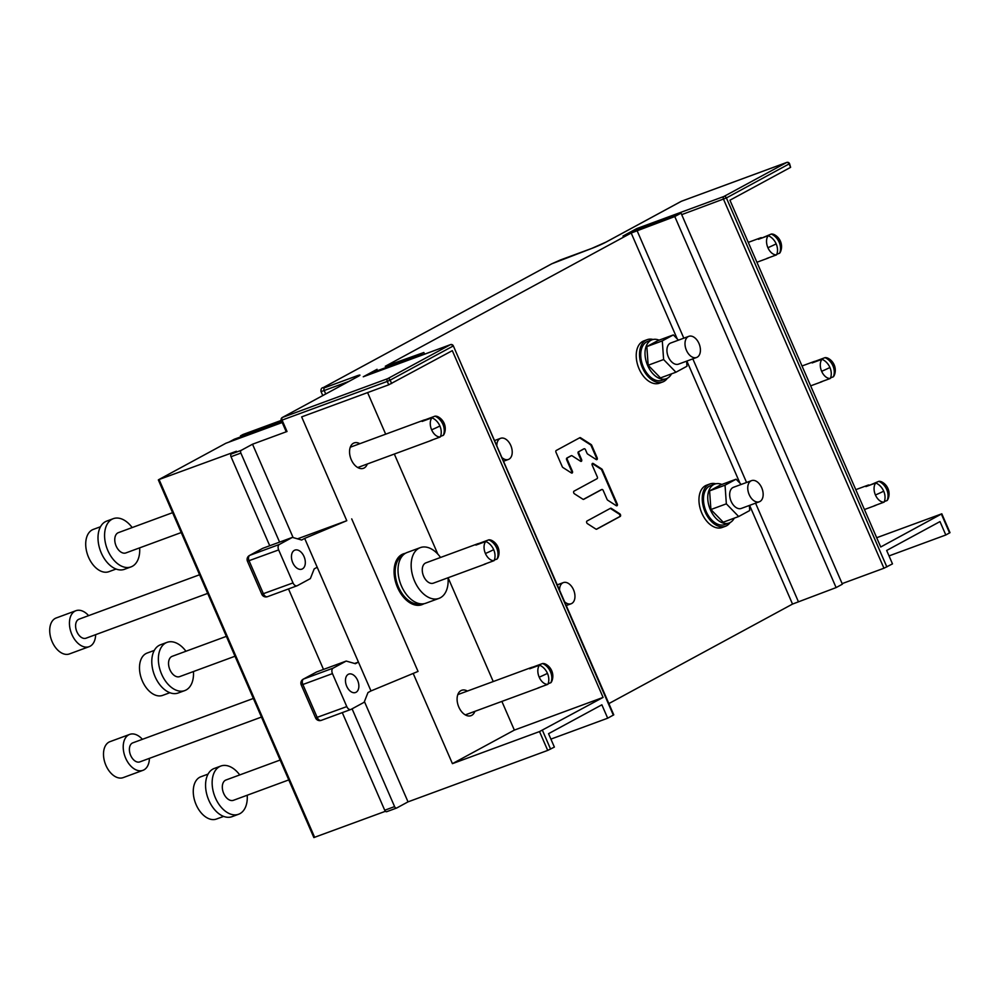 <?xml version="1.0" encoding="UTF-8"?>
<svg xmlns="http://www.w3.org/2000/svg" width="1000" height="1000" viewBox="0 0 1000 1000"><rect width="100%" height="100%" fill="white"/><g stroke="black" fill="none" stroke-linecap="round" stroke-linejoin="round"><path stroke-width="1.5" d="M547.888 684.325A10.812 6.812 -110.2 0 1 539.2 677.188A10.812 6.812 -110.2 0 1 539.55 665.163A13.25 10.25 61.5 0 1 547.463 673.363A13.25 10.25 61.5 0 1 547.888 684.325L538.025 687.95A10.812 6.812 -110.2 0 0 539.1 687.7L465.288 714.887M550.475 671.725A13.525 0.95 -23.5 0 0 551.7 670.713A13.525 13.525 0 0 1 552.075 680.562A10.812 6.812 -110.2 0 1 550.887 682.688A13.25 10.25 -118.5 0 0 550.475 671.725A13.25 10.25 -118.5 0 0 542.562 663.525L532.7 667.163A10.812 6.812 -110.2 0 0 531.625 667.4A10.812 6.812 -110.2 0 0 531.062 667.663A10.812 6.812 -110.2 0 0 529.688 668.787L539.55 665.163M540.087 687.188A10.812 6.812 -110.2 0 1 539.663 687.45A10.812 6.812 -110.2 0 1 539.1 687.7M280.138 760.037L225.975 780A10.812 6.812 69.8 0 0 225.413 780.25A10.812 6.812 69.8 0 0 223.5 792.962A10.812 6.812 69.8 0 0 233.45 800.3L288.788 779.912M247.213 795.225A25.688 16.163 -110.2 0 1 239.925 813.65A25.688 16.163 -110.2 0 1 238.588 814.25A25.688 16.163 -110.2 0 1 214.963 796.825A25.688 16.163 -110.2 0 1 219.5 766.65A25.688 16.163 -110.2 0 1 220.837 766.038A25.688 16.163 -110.2 0 1 239.737 774.925M220.837 766.038L214.262 768.462A25.688 16.163 69.8 0 0 212.925 769.062A25.688 16.163 69.8 0 0 208.388 799.237A25.688 16.163 69.8 0 0 232.025 816.675L238.588 814.25M208.062 774.1L200.888 776.75A22.538 14.175 69.8 0 0 199.713 777.275A22.538 14.175 69.8 0 0 195.738 803.75A22.538 14.175 69.8 0 0 216.462 819.038L223.65 816.4M542.562 663.525A10.812 6.812 -110.2 0 1 546.125 664.425A13.525 13.525 0 0 1 551.7 670.713M548.125 683.713L550.887 682.688M269.725 545.737L231.012 456.712A2.25 1.412 69.8 0 1 231.363 453.963L236.388 451.25L158.763 479.625L225.888 443.25L282.213 422.512M288.5 588.938L323.5 669.425M396.5 808.075L386.875 811.612A2.25 1.412 69.8 0 1 386.763 811.675A2.25 1.412 69.8 0 1 384.725 810.238L342.287 712.625M231.363 453.963L241.225 450.337A2.25 1.412 -110.2 0 0 240.875 453.075L279.587 542.112M297.538 538.837L346.788 520.7L301.65 416.887L388.738 384.812L387.262 381.425L281.288 420.387L286.212 431.725L287.025 431.5L252.525 444.212L241.225 450.337M282.275 417.512A2.25 1.75 61.5 0 1 282.45 417.425L357.738 376.637A2.25 1.75 -118.5 0 0 357.562 376.712L282.275 417.512A2.25 2.25 0 0 0 281.288 420.387L243 434.487L240.487 435.85L240.9 436.788M281.863 421.7L234.225 439.25L228.825 442.175M550.9 739.112L607.688 718.2L601.862 704.8L548.538 733.688L554.375 747.087L547.712 750.413L539.513 731.575L452.425 763.65L514.35 730.1L501.875 701.413M158.338 479.913L313.85 837.562L385.45 811.275M547.712 750.413L408.025 801.862L396.737 807.987A2.25 1.412 -110.2 0 1 396.625 808.037A2.25 1.412 -110.2 0 1 394.588 806.6L352.075 708.825M346.213 661.062L316.637 671.95L303.225 679.188A4.513 3.487 61.5 0 1 303.587 679.025A4.513 2.837 69.8 0 0 302.863 684.513L301.25 684.95L315.587 717.925L346.788 706.6A4.513 2.837 -110.2 0 0 350.85 709.463A4.513 2.837 -110.2 0 0 351.087 709.362L364.137 702.288L367.975 692.562L370.988 690.938L358.438 662.075L355.425 663.713L346.213 661.062L333.162 668.125A4.513 2.837 -110.2 0 0 332.45 673.612L302.863 684.513L317.213 717.487A4.513 2.837 69.8 0 0 321.275 720.362A4.513 2.837 69.8 0 0 321.512 720.25M346.788 706.6L332.45 673.612M356.062 692.275A9.8 6.175 69.8 0 0 357.788 680.763A9.8 6.175 69.8 0 0 348.775 674.1A9.8 6.175 69.8 0 0 348.263 674.338A9.8 6.175 69.8 0 0 346.538 685.85A9.8 6.175 69.8 0 0 355.55 692.5A9.8 6.175 69.8 0 0 356.062 692.275M354.625 663.475L358.438 662.075L317.2 567.25L314.2 568.888L310.363 578.6L297.312 585.675A4.513 2.837 -110.2 0 1 297.075 585.775A4.513 2.837 -110.2 0 1 293.012 582.913L278.663 549.925A4.513 2.837 -110.2 0 1 279.387 544.45L292.438 537.375L301.65 540.025L304.662 538.4L317.2 567.25M262.162 548.65L249.8 555.337A4.513 2.837 69.8 0 0 249.088 560.825L263.425 593.812A4.513 2.837 69.8 0 0 267.5 596.675A4.513 2.837 69.8 0 0 267.738 596.575M346.788 520.7L304.662 538.4M293.113 537.562L252.525 444.212M608.862 703.587L792.525 604.075L836.112 587.587L842.387 584.188L681.05 213.137L643.263 227.062A15.775 1.113 156.5 0 0 622.975 236.062L636.775 228.575A2.25 1.412 69.8 0 0 636.125 229.9M889.025 555.913L945.812 534.987L939.987 521.587L886.663 550.475L892.487 563.875L883.95 568.225L842.138 583.625M613.337 715.138L453.325 345.863L613.763 714.85L607.688 718.2M363.5 376.688A2.25 1.412 69.8 0 0 363.375 376.725A2.25 1.412 69.8 0 0 363.263 376.775L377.062 369.3A15.775 1.113 156.5 0 0 374.1 371.35L374.637 372.575M681.05 213.137L674.775 216.537L631.188 233.025L385.275 366.275L423.85 352.5L417.575 355.9L379.787 369.825A15.775 1.113 156.5 0 1 374.1 371.35M674.775 216.537L836.112 587.587M596.675 529.2L620.2 516.45A1.487 0.938 69.8 0 0 619.775 513.812L611.287 508.35A1.487 0.938 69.8 0 0 610.525 508.275L587 521.025A1.487 0.938 69.8 0 0 587.425 523.65L595.925 529.113A1.487 0.938 69.8 0 0 596.675 529.2L596.512 529.25M574.012 491.163A1.487 0.938 69.8 0 0 574.438 493.8L582.938 499.25A1.487 0.938 69.8 0 0 583.7 499.338L601.775 489.538A1.487 0.938 69.8 0 1 603.2 490.45L607.087 499.387A1.487 0.938 69.8 0 0 607.737 500.213L616.237 505.675A1.487 0.938 69.8 0 0 617.238 503.95L602.375 469.787A1.487 0.938 69.8 0 0 601.712 468.95L593.225 463.5A1.487 0.938 69.8 0 0 592.225 465.225L597.3 476.875A1.487 0.938 69.8 0 1 597.062 478.675L574.012 491.163M596.487 459.663A1.487 0.938 69.8 0 0 596.512 458.038L591.1 445.588L591.75 445.35L597.163 457.8A1.487 0.938 69.8 0 1 596.175 459.525L587.675 454.062A1.487 0.938 69.8 0 1 587.013 453.237L585.487 449.725A1.487 0.938 69.8 0 0 584.075 448.812L579.113 451.5A1.487 0.938 69.8 0 0 578.888 453.312L581.587 459.538A1.487 0.938 69.8 0 1 580.6 461.262L572.1 455.8A1.487 0.938 69.8 0 0 571.337 455.712L567.55 457.775A1.487 0.938 69.8 0 0 567.312 459.575L572.388 471.225L571.737 471.463L566.663 459.812L567.312 459.575M591.75 445.35A1.487 0.938 69.8 0 0 591.1 444.525L580.6 437.775A1.487 0.938 69.8 0 0 579.837 437.7L556.225 450.487A1.487 0.938 69.8 0 0 555.988 452.3L562.238 466.662A1.487 0.938 69.8 0 0 562.9 467.5L571.388 472.95A1.487 0.938 69.8 0 0 572.388 471.225M423.85 352.5L424.588 354.175M417.9 356.637L417.575 355.9M876.688 537.725L941.812 513.812L880.713 546.987L729.938 200.212L790.612 167.338L789.562 163.675L726.4 197.95L886.85 566.938M945.812 534.987L950 532.65L941.812 513.812M388.738 384.812L452.312 350.65L603.088 697.412L539.513 731.575M603.088 697.412L514.35 730.1M408.025 801.862L364.425 701.575M413.188 673.438L452.425 763.65M370.988 690.938L418.038 671.425L351.712 518.888M493.237 681.55L448.1 577.737M437.825 554.1L394.325 454.05M385.675 434.175L367.6 392.6M359.837 443.7A13.525 8.512 69.8 0 0 354.113 442.925A13.525 8.512 69.8 0 0 353.413 443.25A13.525 8.512 69.8 0 0 351.025 459.125A13.525 8.512 69.8 0 0 363.462 468.3A13.525 8.512 69.8 0 0 364.162 467.987A13.525 8.512 69.8 0 0 367.312 464M467.4 691.062A13.525 8.512 69.8 0 0 461.675 690.288A13.525 8.512 69.8 0 0 460.962 690.612A13.525 8.512 69.8 0 0 458.575 706.488A13.525 8.512 69.8 0 0 471.012 715.662A13.525 8.512 69.8 0 0 471.725 715.35A13.525 8.512 69.8 0 0 474.875 711.363M302.413 568.9A10.137 6.388 69.8 0 0 304.212 556.987A10.137 6.388 69.8 0 0 294.875 550.112A10.137 6.388 69.8 0 0 294.35 550.35A10.137 6.388 69.8 0 0 292.562 562.263A10.137 6.388 69.8 0 0 301.887 569.138A10.137 6.388 69.8 0 0 302.413 568.9M292.438 537.375L262.863 548.275M240.487 435.85L281.45 420.763M440.325 436.95A10.812 6.812 -110.2 0 1 431.637 429.825A10.812 6.812 -110.2 0 1 431.987 417.8A13.25 10.25 61.5 0 1 439.9 426A13.25 10.25 61.5 0 1 440.325 436.95L430.462 440.588A10.812 6.812 -110.2 0 0 431.538 440.337L357.738 467.525M442.912 424.363A13.525 0.95 -23.5 0 0 444.15 423.35A13.525 13.525 0 0 1 444.513 433.188A10.812 6.812 -110.2 0 1 443.338 435.325A13.25 10.25 -118.5 0 0 442.912 424.363A13.25 10.25 -118.5 0 0 435 416.163L425.15 419.8A10.812 6.812 -110.2 0 0 424.062 420.037A10.812 6.812 -110.2 0 0 423.5 420.3A10.812 6.812 -110.2 0 0 422.137 421.425L431.987 417.8M432.525 439.825A10.812 6.812 -110.2 0 1 432.113 440.087A10.812 6.812 -110.2 0 1 431.538 440.337M172.587 512.675L118.413 532.638A10.812 6.812 69.8 0 0 117.85 532.888A10.812 6.812 69.8 0 0 115.95 545.588A10.812 6.812 69.8 0 0 125.9 552.925L181.225 532.55M139.65 547.863A25.688 16.163 -110.2 0 1 132.375 566.275A25.688 16.163 -110.2 0 1 131.037 566.888A25.688 16.163 -110.2 0 1 107.4 549.462A25.688 16.163 -110.2 0 1 111.938 519.288A25.688 16.163 -110.2 0 1 113.275 518.675A25.688 16.163 -110.2 0 1 132.175 527.562M113.275 518.675L106.7 521.1A25.688 16.163 69.8 0 0 105.363 521.7A25.688 16.163 69.8 0 0 100.825 551.875A25.688 16.163 69.8 0 0 124.462 569.312L131.037 566.888M100.512 526.737L93.338 529.388A22.538 14.175 69.8 0 0 92.163 529.913A22.538 14.175 69.8 0 0 88.188 556.388A22.538 14.175 69.8 0 0 108.912 571.675L116.088 569.025M435 416.163A10.812 6.812 -110.2 0 1 438.575 417.062A13.525 13.525 0 0 1 444.15 423.35M440.562 436.337L443.338 435.325M878.8 481.337A10.812 6.812 -110.2 0 1 882.375 482.238A13.525 13.525 0 0 1 887.95 488.525A13.525 0.95 156.5 0 1 886.712 489.538A13.25 10.25 -118.5 0 0 878.8 481.337L869.137 485.425M884.362 501.525L887.138 500.5A13.25 10.25 -118.5 0 0 886.712 489.538M875.788 482.975A13.25 10.25 61.5 0 1 883.7 491.175A13.25 10.25 61.5 0 1 884.125 502.125A10.812 6.812 -110.2 0 1 875.438 495A10.812 6.812 -110.2 0 1 875.788 482.975L865.925 486.6A10.812 6.812 -110.2 0 1 867.3 485.475A10.812 6.812 -110.2 0 1 867.862 485.213A10.812 6.812 -110.2 0 1 868.938 484.975M887.95 488.525A13.525 13.525 0 0 1 888.312 498.363A10.812 6.812 -110.2 0 1 887.138 500.5M876.325 505A10.812 6.812 -110.2 0 1 875.9 505.262A10.812 6.812 -110.2 0 1 875.337 505.513A10.812 6.812 -110.2 0 1 874.262 505.763L884.125 502.125M771.275 234.05A10.812 6.812 -110.2 0 1 774.85 234.95A13.525 13.525 0 0 1 780.425 241.225A13.525 0.95 -23.5 0 1 779.188 242.25A13.25 10.25 -118.5 0 0 771.275 234.05L761.612 238.125M776.838 254.225L779.613 253.212A13.25 10.25 -118.5 0 0 779.188 242.25M768.263 235.675A13.25 10.25 61.5 0 1 776.175 243.875A13.25 10.25 61.5 0 1 776.6 254.838A10.812 6.812 -110.2 0 1 767.913 247.712A10.812 6.812 -110.2 0 1 768.263 235.675L758.4 239.312A10.812 6.812 -110.2 0 1 759.775 238.175A10.812 6.812 -110.2 0 1 760.337 237.925A10.812 6.812 -110.2 0 1 761.413 237.675M780.425 241.225A13.525 13.525 0 0 1 780.788 251.075A10.812 6.812 -110.2 0 1 779.613 253.212M768.8 257.712A10.812 6.812 -110.2 0 1 768.375 257.975A10.812 6.812 -110.2 0 1 767.812 258.225A10.812 6.812 -110.2 0 1 766.737 258.475L776.6 254.838M559.55 590.175A11.262 7.088 -110.2 0 1 563.362 582.6A11.262 7.088 -110.2 0 1 573.525 589.775A11.262 7.088 -110.2 0 1 571.15 603.75A11.262 7.088 -110.2 0 1 564.6 601.8M761.725 487.8A11.262 7.088 -110.2 0 1 759.35 501.775A11.262 7.088 -110.2 0 1 749.175 494.6A11.262 7.088 -110.2 0 1 751.562 480.637A11.262 7.088 -110.2 0 1 761.725 487.8M751.562 480.637L733.487 487.287A11.262 7.088 69.8 0 0 731.1 501.262A11.262 7.088 69.8 0 0 741.275 508.438L759.35 501.775M749.35 505.462L749.712 510.538L738.662 516.525L726.35 503.837L725.037 485.188L736.087 479.2L741.188 484.45M734.25 518.15A20.738 13.05 -110.2 0 1 729.1 523.013A20.738 13.05 -110.2 0 1 710.387 509.812A20.738 13.05 -110.2 0 1 714.762 484.1A20.738 13.05 -110.2 0 1 721.85 484.45M726.35 503.837L710.9 509.525L709.6 490.875L720.638 484.9L736.087 479.2M710.9 509.525L723.213 522.212L738.662 516.525M714.762 484.1L710.487 485.675A20.738 13.05 69.8 0 0 706.112 511.388A20.738 13.05 69.8 0 0 724.825 524.575L729.1 523.013M730.113 522.55A22.538 14.175 -110.2 0 1 725.45 526.275A22.538 14.175 -110.2 0 1 705.113 511.925A22.538 14.175 -110.2 0 1 709.862 483.988A22.538 14.175 -110.2 0 1 715.837 483.787M709.862 483.988L706.575 485.188A22.538 14.175 69.8 0 0 701.825 513.138A22.538 14.175 69.8 0 0 722.163 527.487L725.45 526.275M709.6 490.875L725.037 485.188M496.812 445.875A11.262 7.088 -110.2 0 1 500.625 438.312A11.262 7.088 -110.2 0 1 510.788 445.475A11.262 7.088 -110.2 0 1 508.413 459.45A11.262 7.088 -110.2 0 1 501.863 457.5M698.988 343.512A11.262 7.088 -110.2 0 1 696.6 357.475A11.262 7.088 -110.2 0 1 686.438 350.312A11.262 7.088 -110.2 0 1 688.812 336.337A11.262 7.088 -110.2 0 1 698.988 343.512M688.812 336.337L670.738 343A11.262 7.088 69.8 0 0 668.363 356.962A11.262 7.088 69.8 0 0 678.525 364.137L696.6 357.475M686.612 361.163L686.975 366.238L675.925 372.225L663.612 359.538L662.3 340.887L673.35 334.913L678.438 340.163M671.513 373.85A20.738 13.05 -110.2 0 1 666.35 378.713A20.738 13.05 -110.2 0 1 647.65 365.513A20.738 13.05 -110.2 0 1 652.025 339.8A20.738 13.05 -110.2 0 1 659.1 340.15M663.612 359.538L648.162 365.238L646.85 346.587L657.9 340.6L673.35 334.913M648.162 365.238L660.475 377.912L675.925 372.225M652.025 339.8L647.75 341.375A20.738 13.05 69.8 0 0 643.375 367.088A20.738 13.05 69.8 0 0 662.075 380.288L666.35 378.713M667.375 378.25A22.538 14.175 -110.2 0 1 662.7 381.975A22.538 14.175 -110.2 0 1 642.375 367.625A22.538 14.175 -110.2 0 1 647.125 339.688A22.538 14.175 -110.2 0 1 653.1 339.487M647.125 339.688L643.838 340.9A22.538 14.175 69.8 0 0 639.087 368.837A22.538 14.175 69.8 0 0 659.412 383.188L662.7 381.975M646.85 346.587L662.3 340.887M402.887 555.312A25.913 16.312 69.8 0 0 398.462 586.987A25.913 16.312 69.8 0 0 420.763 603.825M420.312 547.625L407.163 552.475A27.037 17.012 69.8 0 0 401.45 586A27.037 17.012 69.8 0 0 425.863 603.212L439 598.375A27.037 17.012 -110.2 0 1 414.6 581.163A27.037 17.012 -110.2 0 1 420.312 547.625A27.037 17.012 -110.2 0 1 440.55 557.463M448.025 577.762A27.037 17.012 -110.2 0 1 439 598.375M485.775 541.475L475.913 545.112A10.812 6.812 -110.2 0 1 477.275 543.975A10.812 6.812 -110.2 0 1 477.85 543.725L425.913 562.85A10.812 6.812 69.8 0 0 425.35 563.112A10.812 6.812 69.8 0 0 423.45 575.812A10.812 6.812 69.8 0 0 433.4 583.15L485.325 564.025A10.812 6.812 -110.2 0 1 484.237 564.275L494.1 560.638A10.812 6.812 69.8 0 1 485.425 553.513A10.812 6.812 -110.2 0 1 485.775 541.475A13.25 10.25 61.5 0 1 493.688 549.675A13.25 10.25 61.5 0 1 494.1 560.638M486.3 563.513A10.812 6.812 -110.2 0 1 485.887 563.763A10.812 6.812 -110.2 0 1 485.325 564.025M477.85 543.725A10.812 6.812 -110.2 0 1 478.925 543.475L479.113 543.925M496.688 548.05A13.525 0.95 156.5 0 0 497.925 547.025A13.525 13.525 0 0 1 498.288 556.875A10.812 6.812 -110.2 0 1 497.113 559A13.25 10.25 -118.5 0 0 496.688 548.05A13.25 10.25 -118.5 0 0 488.787 539.85L478.925 543.475M497.925 547.025A13.525 13.525 0 0 0 492.35 540.75A10.812 6.812 69.8 0 0 488.775 539.85M494.35 560.025L497.113 559M423.988 603.725A27.037 17.012 -110.2 0 1 422.238 604.55A27.037 17.012 -110.2 0 1 397.837 587.337A27.037 17.012 -110.2 0 1 403.55 553.8A27.037 17.012 -110.2 0 1 405.412 553.3M403.387 553.862A27.037 17.012 69.8 0 0 403.225 553.925A27.037 17.012 69.8 0 0 397.512 587.45A27.037 17.012 69.8 0 0 421.912 604.675A27.037 17.012 69.8 0 0 422.075 604.612M154.288 650.425L147.113 653.062A22.538 14.175 69.8 0 0 145.938 653.6A22.538 14.175 69.8 0 0 141.962 680.062A22.538 14.175 69.8 0 0 162.688 695.362L169.862 692.712M167.05 642.362L160.487 644.775A25.688 16.163 69.8 0 0 159.137 645.387A25.688 16.163 69.8 0 0 154.613 675.562A25.688 16.163 69.8 0 0 178.238 692.987L184.812 690.575A25.688 16.163 -110.2 0 1 161.188 673.138A25.688 16.163 -110.2 0 1 165.712 642.962A25.688 16.163 -110.2 0 1 167.05 642.362A25.688 16.163 -110.2 0 1 185.95 651.25M193.438 671.55A25.688 16.163 -110.2 0 1 186.15 689.963A25.688 16.163 -110.2 0 1 184.812 690.575M226.363 636.362L172.2 656.312A10.812 6.812 69.8 0 0 171.637 656.575A10.812 6.812 69.8 0 0 169.725 669.275A10.812 6.812 69.8 0 0 179.675 676.612L235 656.237M822.537 381.325A10.812 6.812 -110.2 0 1 822.125 381.575A10.812 6.812 -110.2 0 1 821.562 381.838A10.812 6.812 -110.2 0 1 820.487 382.075L830.35 378.45A10.812 6.812 69.8 0 1 821.663 371.325A10.812 6.812 -110.2 0 1 822.013 359.288A13.25 10.25 61.5 0 1 829.925 367.488A13.25 10.25 61.5 0 1 830.337 378.45M832.938 365.863A13.525 0.95 -23.5 0 0 834.163 364.837A13.525 13.525 0 0 1 834.538 374.688A10.812 6.812 -110.2 0 1 833.35 376.812A13.25 10.25 -118.5 0 0 832.938 365.863A13.25 10.25 -118.5 0 0 825.025 357.65L815.163 361.287A10.812 6.812 -110.2 0 0 814.087 361.538A10.812 6.812 -110.2 0 0 813.525 361.788A10.812 6.812 -110.2 0 0 812.15 362.925L822.013 359.288M825.025 357.65A10.812 6.812 -110.2 0 1 828.587 358.562A13.525 13.525 0 0 1 834.163 364.837M830.588 377.837L833.35 376.812M199.575 574.763L79.025 619.175A10.137 6.388 69.8 0 0 76.888 631.75A10.137 6.388 69.8 0 0 86.037 638.2L207.675 593.4M95.638 634.663A19.15 12.05 -110.2 0 1 89.162 646.663A19.15 12.05 -110.2 0 1 71.875 634.462A19.15 12.05 -110.2 0 1 75.912 610.712A19.15 12.05 -110.2 0 1 88.625 615.638M75.912 610.712L56.2 617.975A19.15 12.05 69.8 0 0 52.15 641.725A19.15 12.05 69.8 0 0 69.438 653.925L89.162 646.663M253.363 698.45L132.812 742.85A10.137 6.388 69.8 0 0 130.675 755.425A10.137 6.388 69.8 0 0 139.825 761.888L261.462 717.075M149.412 758.35A19.15 12.05 -110.2 0 1 142.938 770.337A19.15 12.05 -110.2 0 1 125.65 758.15A19.15 12.05 -110.2 0 1 129.7 734.4A19.15 12.05 -110.2 0 1 142.4 739.325M129.7 734.4L109.975 741.663A19.15 12.05 69.8 0 0 105.938 765.413A19.15 12.05 69.8 0 0 123.212 777.613L142.938 770.337M596.337 529.263L619.55 516.688A1.487 0.938 69.8 0 0 619.125 514.05L610.625 508.6A1.487 0.938 69.8 0 0 610.212 508.45M616.55 505.8A1.487 0.938 69.8 0 0 616.575 504.188L601.725 470.025A1.487 0.938 69.8 0 0 601.062 469.2L592.562 463.738A1.487 0.938 69.8 0 0 592.25 463.6M601.862 489.5L601.2 489.738A1.487 0.938 69.8 0 0 601.125 489.775L601.775 489.538M583.35 499.4L601.125 489.775M567.55 457.775L566.9 458.013A1.487 0.938 69.8 0 0 566.663 459.812M571.712 473.088A1.487 0.938 69.8 0 0 571.737 471.463M591.1 445.588A1.487 0.938 69.8 0 0 590.438 444.762L579.938 438.025A1.487 0.938 69.8 0 0 579.525 437.863M584.15 448.787L583.5 449.025A1.487 0.938 69.8 0 0 583.425 449.062L584.075 448.812M579.113 451.5L583.425 449.062M578.462 451.75A1.487 0.938 69.8 0 0 578.225 453.55L578.888 453.312M580.913 461.388A1.487 0.938 69.8 0 0 580.938 459.775L578.225 453.55M571.425 455.688L570.763 455.925A1.487 0.938 69.8 0 0 570.688 455.962L571.337 455.712M566.9 458.013L570.688 455.962M547.463 673.363A13.525 0.95 156.5 0 1 539.2 677.188M240.875 453.075L231.012 456.712M159.15 479.7L314.662 837.35M384.725 810.238L394.588 806.6M316.637 671.95L303.587 679.025L333.162 668.125M278.663 549.925L247.463 561.263L261.8 594.25L293.012 582.913M262.5 548.438L249.45 555.5A4.513 3.487 61.5 0 1 249.8 555.337L279.387 544.45M391.637 383.525L390.163 380.138L452.9 346.15A2.25 1.75 -118.5 0 0 450.363 344.7L387.625 378.688A2.25 1.75 61.5 0 1 390.163 380.138L387.262 381.425A2.25 1.412 -110.2 0 1 387.625 378.688L282.45 417.425A2.25 1.412 69.8 0 0 282.1 420.163L287.025 431.5M348.875 381.425L324.212 390.513L325.712 393.975M357.738 376.637A11.262 0.787 -23.5 0 0 355.788 376.262L324.562 387.762A2.25 1.412 69.8 0 0 324.212 390.513A9.012 0.637 156.5 0 1 320.962 391.388L322.775 395.562M379.787 369.825L380.112 370.562M453.325 345.863A2.25 2.25 0 0 0 450.475 344.637A2.25 1.412 -110.2 0 0 450.363 344.7L363.263 376.775M324.562 387.762L323.4 387.537L551.75 263.812L591.663 248.463A11.262 0.787 -23.5 0 0 606.15 242.037L681.425 201.25A2.25 1.75 -118.5 0 0 681.087 201.438M636.775 228.575L723.863 196.5L786.6 162.512L681.425 201.25A2.25 1.412 69.8 0 1 681.55 201.2A2.25 2.25 0 0 0 681.25 201.325L605.975 242.113A2.25 1.75 61.5 0 1 606.15 242.037M636.987 230.463L683.825 338.175M692.825 358.875L746.562 482.475M755.562 503.175L798.325 601.512M792.525 604.075L749.6 505.363M739.963 483.2L686.862 361.075M677.225 338.9L631.188 233.025M619.55 516.688L620.2 516.45M610.625 508.6L611.287 508.35M619.775 513.812L619.125 514.05M592.562 463.738L593.225 463.5M601.712 468.95L601.062 469.2M601.725 470.025L602.375 469.787M617.238 503.95L616.575 504.188M579.938 438.025L580.6 437.775M591.1 444.525L590.438 444.762M597.163 457.8L596.512 458.038M581.587 459.538L580.938 459.775M883.95 568.225L723.512 199.237A2.25 1.412 -110.2 0 1 723.863 196.5A2.25 1.75 61.5 0 1 726.4 197.95L681.7 214.638M790.612 167.338L789.137 163.962A2.25 1.75 -118.5 0 0 786.6 162.512A2.25 1.412 -110.2 0 1 786.712 162.45A2.25 1.412 -110.2 0 1 787.312 162.438M681.675 201.163A2.25 1.412 69.8 0 0 681.55 201.2L786.712 162.45A2.25 2.25 0 0 1 789.562 163.675M605.812 242.213A2.25 1.75 61.5 0 1 605.975 242.113L591.775 248.412A2.25 1.412 -110.2 0 1 591.9 248.375M591.663 248.463A2.25 1.412 -110.2 0 1 591.775 248.412L560.55 259.913A2.25 1.412 69.8 0 0 560.438 259.962M949.575 532.95L941.388 514.113M560.675 259.875A2.25 1.412 69.8 0 0 560.55 259.913L551.562 263.9A2.25 1.75 -118.5 0 0 551.4 264M551.75 263.812A2.25 1.75 -118.5 0 0 551.562 263.9L323.225 387.625A2.25 1.75 61.5 0 1 323.4 387.537M323.038 387.75A2.25 1.75 61.5 0 1 323.225 387.625C321.6 387.75 320.85 389 320.962 391.388M355.163 378.013A2.25 1.412 -110.2 0 1 355.788 376.262M358.963 375.938L357.562 376.712A2.25 1.75 -118.5 0 0 357.388 376.825M363.375 376.725L450.475 344.637A2.25 1.412 -110.2 0 1 451.075 344.625M542.413 730.288L550.6 749.125M439.9 426A13.525 0.95 156.5 0 1 431.637 429.825M883.7 491.175A13.525 0.95 156.5 0 1 875.438 495M776.175 243.875A13.525 0.95 156.5 0 1 767.913 247.712M485.425 553.5A13.525 0.95 -23.5 0 0 493.688 549.675M821.663 371.312A13.525 0.95 -23.5 0 0 829.925 367.488M531.625 667.4L457.812 694.6M315.587 717.925A4.513 4.513 0 0 0 321.275 720.362L350.85 709.463M386.763 811.675L396.625 808.037M303.225 679.188A4.513 4.513 0 0 0 301.25 684.95M261.8 594.25A4.513 4.513 0 0 0 267.5 596.675L297.075 585.775M249.45 555.5A4.513 4.513 0 0 0 247.463 561.263M424.062 420.037L350.262 447.225M867.862 485.213L855.788 489.663M875.337 505.513L864.425 509.538M760.337 237.925L748.263 242.375M767.812 258.225L756.9 262.25M566.237 605.562L571.15 603.75M557.238 584.862L563.362 582.6M503.5 461.262L508.413 459.45M494.5 440.562L500.625 438.312M821.562 381.838L810.65 385.85M814.087 361.538L802.013 365.988"/></g></svg>
